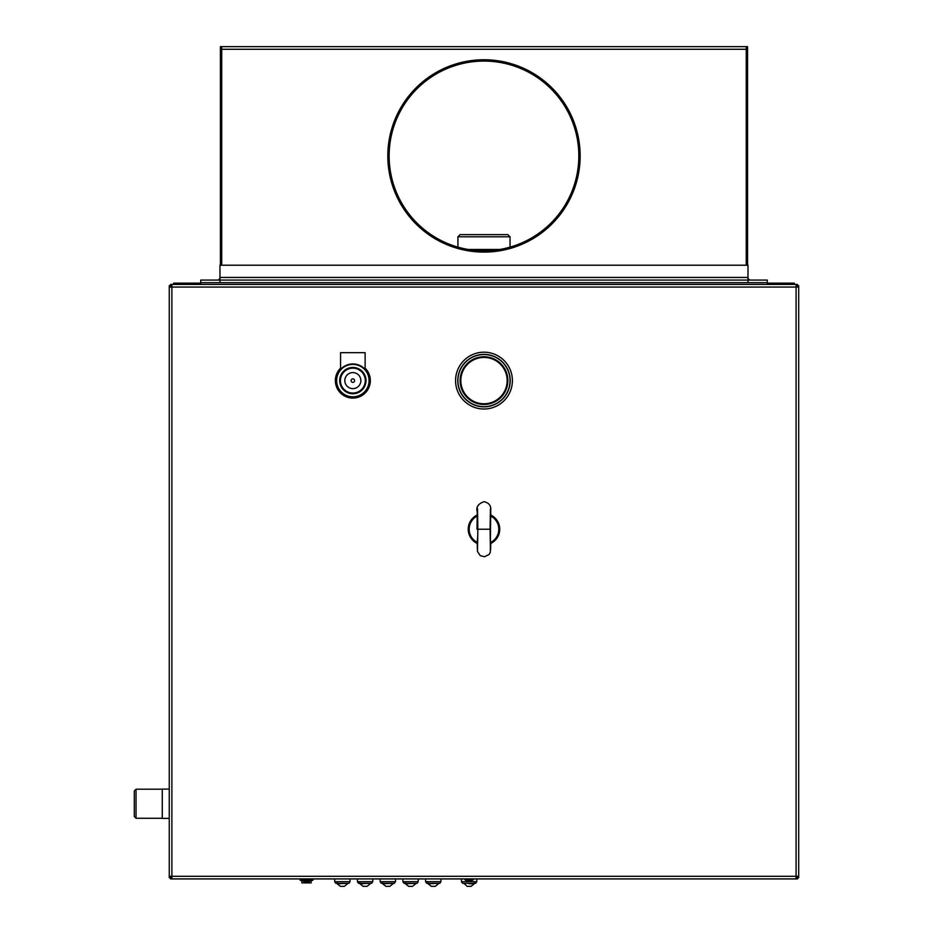 <?xml version="1.0" encoding="UTF-8"?>
<svg xmlns="http://www.w3.org/2000/svg" width="933" height="933" viewBox="0 0 933 933"><rect width="100%" height="100%" fill="white"/><g stroke="black" fill="none" stroke-linecap="round" stroke-linejoin="round"><path stroke-width="1.4" d="M468.261 249.473L499.703 249.473M457.928 236.795L510.036 236.795L507.855 234.615L460.109 234.615L457.928 236.795L457.928 247.128M510.036 236.795L510.036 247.128M510.211 380.606A26.229 26.229 0 0 0 470.873 357.899A26.229 26.229 0 0 0 470.873 403.324A26.229 26.229 0 0 0 510.211 380.606M507.855 380.606A23.873 23.873 0 0 1 472.051 401.283A23.873 23.873 0 0 1 472.051 359.928A23.873 23.873 0 0 1 507.855 380.606M507.155 380.606A23.162 23.162 0 0 0 472.401 360.546A23.162 23.162 0 0 0 472.401 400.665A23.162 23.162 0 0 0 507.155 380.606M510.036 380.606A26.054 26.054 0 0 1 470.955 403.173A26.054 26.054 0 0 1 470.955 358.039A26.054 26.054 0 0 1 510.036 380.606M340.568 368.162A17.482 17.482 0 0 0 346.108 396.735A17.482 17.482 0 0 0 365.13 368.162M512.392 380.606A28.41 28.41 0 0 0 469.777 355.998A28.41 28.41 0 0 0 469.777 405.214A28.41 28.41 0 0 0 512.392 380.606M796.082 285.755L798.706 285.755L798.706 877.603L796.082 877.603M798.706 287.061L796.082 287.061L796.082 284.437L797.4 284.437L797.4 287.061M797.4 876.297L797.4 878.921L796.082 878.921L796.082 876.297L798.706 876.297M170.576 287.061L170.576 284.437L796.082 284.437M171.882 284.437L171.882 287.061L169.258 287.061L169.258 285.755L171.882 285.755M171.882 877.603L169.258 877.603L169.258 287.061M169.258 876.297L171.882 876.297L171.882 878.921L170.576 878.921L170.576 876.297M796.082 878.921L171.882 878.921M796.082 877.288L797.4 877.603L797.074 876.297M170.891 876.297L170.576 877.603L171.882 877.288M313.068 878.921L312.893 880.227L310.922 880.67L302.117 880.67L300.134 880.227L299.959 878.921M301.884 880.612L301.884 882.886L311.144 882.886L311.144 880.612M464.972 878.921L464.972 879.761L473.276 879.761L473.276 878.921M464.972 879.761L466.873 880.67L471.375 880.67L473.276 879.761M310.234 880.67L309.359 881.545L303.68 881.545L302.805 880.67M308.893 878.921L308.695 880.251L312.497 880.251L312.497 878.956M303.027 878.921L302.712 880.251L308.695 880.251M300.648 878.921L300.531 880.251L302.712 880.251M395.499 881.65L394.379 883.294L381.259 883.294L380.139 881.65L395.499 881.65L395.499 878.921M382.658 882.42L382.658 883.749L392.98 883.294M382.658 883.749L385.854 886.35L389.784 886.35L392.98 883.749M418.229 881.65L417.109 883.294L403.989 883.294L402.869 881.65L418.229 881.65L418.229 878.921M405.389 882.42L405.389 883.749L415.71 883.294M405.389 883.749L408.584 886.35L412.514 886.35L415.71 883.749M440.959 881.65L439.84 883.294L426.719 883.294L425.6 881.65L440.959 881.65L440.959 878.921M428.119 882.42L428.119 883.749L438.44 883.294M428.119 883.749L431.314 886.35L435.245 886.35L438.44 883.749M372.768 881.65L371.649 883.294L358.529 883.294L357.409 881.65L372.768 881.65L372.768 878.921M359.928 882.42L359.928 883.749L370.249 883.294M359.928 883.749L363.124 886.35L367.054 886.35L370.249 883.749M476.798 881.65L475.69 883.294L462.558 883.294L461.45 881.65L476.798 881.65L476.798 878.921M469.124 883.749L474.279 883.749L474.279 882.42M463.958 883.294L467.153 886.35L471.095 886.35L474.279 883.749M350.038 881.65L348.919 883.294L335.798 883.294L334.679 881.65L350.038 881.65L350.038 878.921M337.198 882.42L337.198 883.749L347.519 883.294M337.198 883.749L340.393 886.35L344.324 886.35L347.519 883.749M171.345 877.498A1.306 1.306 0 0 1 170.692 876.833M797.283 876.833A1.306 1.306 0 0 1 796.619 877.498M798.356 877.603A2.624 2.624 0 0 1 797.4 878.571M170.576 878.571A2.624 2.624 0 0 1 169.608 877.603M798.356 285.755A2.624 2.624 0 0 0 797.4 284.798M169.608 285.755A2.624 2.624 0 0 1 170.576 284.798M490.315 514.818A15.733 15.733 0 0 1 490.315 543.636M477.195 543.426A15.733 15.733 0 0 1 477.195 515.028M490.291 515.622L490.781 516.054A14.823 14.823 0 0 1 490.793 516.066A14.823 14.823 0 0 1 490.793 542.388M490.291 542.819L490.198 535.997M477.171 542.388A14.823 14.823 0 0 1 477.171 516.066L477.778 522.445M477.486 508.543L477.859 529.221L490.105 529.221C490.338 506.514 490.571 502.397 490.805 516.859L490.781 516.054M490.805 516.859L490.198 522.445M477.195 542.4L477.778 535.997M490.478 549.899L490.105 529.221C490.338 551.939 490.571 556.056 490.805 541.595M794.333 284.437L794.333 283.131L767.241 283.131M200.735 283.131L173.631 283.131L173.631 284.437M767.241 284.437L767.241 282.687L747.998 282.687L747.998 280.075L219.966 280.075L219.966 265.205L747.998 265.205L747.998 280.075L767.241 280.075L767.241 282.687L200.735 282.687L200.735 284.437M746.26 46.65L747.566 46.65L747.566 265.205L746.26 265.205L746.26 49.274L221.716 49.274L221.716 265.205L746.26 265.205L746.26 46.65L220.398 46.65L220.398 265.205L221.716 265.205L221.716 46.65M747.998 280.075L747.998 282.687L200.735 282.687L200.735 280.075L219.966 280.075L219.966 282.687L219.966 280.075M750.622 280.075A2.624 2.624 0 0 1 747.998 277.451L219.966 277.451A2.624 2.624 0 0 1 217.342 280.075M580.151 155.928A96.169 96.169 0 0 1 435.898 239.21A96.169 96.169 0 0 1 435.898 72.646A96.169 96.169 0 0 1 580.151 155.928M578.833 155.928A94.851 94.851 0 0 0 436.562 73.789A94.851 94.851 0 0 0 436.562 238.078A94.851 94.851 0 0 0 578.833 155.928M169.258 818.381L162.272 818.381L162.272 789.096L169.258 789.096M162.272 818.264L136.043 818.264L134.294 816.515L134.294 790.951L136.043 789.201L162.272 789.201M136.043 818.264L136.043 789.201M340.568 369.363L340.568 352.674L365.13 352.674L365.13 369.363M352.849 363.952A16.654 16.654 0 0 0 336.195 380.606A16.654 16.654 0 0 0 352.849 397.26A16.654 16.654 0 0 0 369.503 380.606A16.654 16.654 0 0 0 352.849 363.952M352.849 364.395A16.223 16.223 0 0 0 336.638 380.606A16.223 16.223 0 0 0 352.849 396.828A16.223 16.223 0 0 0 369.071 380.606A16.223 16.223 0 0 0 352.849 364.395M352.849 393.761A13.155 13.155 0 0 1 339.694 380.606A13.155 13.155 0 0 1 352.849 367.45A13.155 13.155 0 0 1 366.004 380.606A13.155 13.155 0 0 1 352.849 393.761M352.849 393.038A12.432 12.432 0 0 0 365.281 380.606A12.432 12.432 0 0 0 352.849 368.173A12.432 12.432 0 0 0 340.417 380.606A12.432 12.432 0 0 0 352.849 393.038M352.849 388.629A8.024 8.024 0 0 0 360.873 380.606A8.024 8.024 0 0 0 352.849 372.582A8.024 8.024 0 0 0 344.825 380.606A8.024 8.024 0 0 0 352.849 388.629M796.082 876.297L796.082 287.061L171.882 287.061L171.882 876.297L796.082 876.297M312.893 878.921L312.497 880.052M300.134 878.921L300.531 880.052M352.849 382.355A1.749 1.749 0 0 0 354.598 380.606A1.749 1.749 0 0 0 352.849 378.856A1.749 1.749 0 0 0 351.1 380.606A1.749 1.749 0 0 0 352.849 382.355M380.139 881.65L380.139 878.921M402.869 881.65L402.869 878.921M425.6 881.65L425.6 878.921M357.409 881.65L357.409 878.921M461.45 881.65L461.45 878.921M334.679 881.65L334.679 878.921M490.105 529.221L490.466 508.683M477.16 541.665L477.463 551.415L480.285 555.695L484.484 556.744L489.102 554.482L490.315 552.266L490.688 510.654C491.306 505.779 489.067 502.782 483.97 501.686C478.069 503.82 475.83 507.225 477.253 511.925L476.996 529.221M477.859 529.221L477.498 549.899"/></g></svg>
